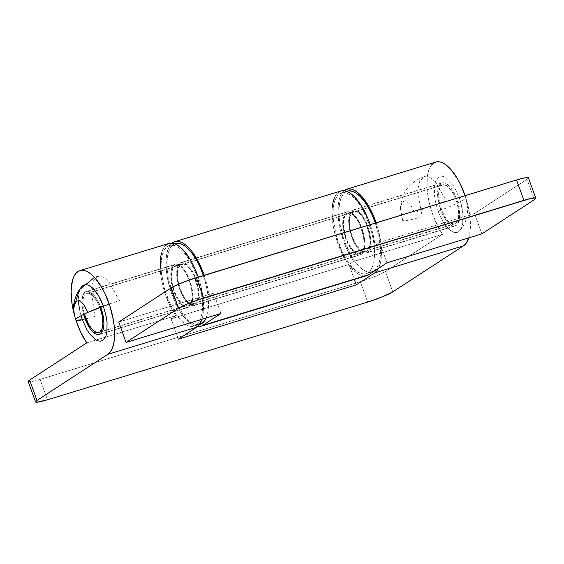 <?xml version="1.0" encoding="UTF-8"?>
<svg xmlns="http://www.w3.org/2000/svg" width="564" height="564" viewBox="0 0 564 564"><rect width="100%" height="100%" fill="white"/><g stroke="black" fill="none" stroke-linecap="round" stroke-linejoin="round"><path stroke-width="0.42" stroke-dasharray="2.82 2.11" d="M459.152 197.548A29.286 12.119 73 0 1 459.914 230.521A29.286 12.119 73 0 1 438.165 211.218A33.699 3.638 160.2 0 0 463.481 199.86A33.699 3.638 160.2 0 0 465.85 197.393A33.699 3.638 160.2 0 0 459.152 197.548L460.88 203.019L462.868 213.918L462.691 223.358L461.789 227.073L460.379 229.915L458.518 231.776L456.283 232.579L453.752 232.305L451.024 230.951L445.412 225.283L440.287 216.428L436.437 205.74L435.189 200.213L434.449 194.848L434.625 185.401L435.528 181.693L436.938 178.851L438.799 176.99L441.034 176.179L443.565 176.462L446.293 177.808L451.905 183.476L454.584 187.586L459.152 197.548M82.372 319.781L95.302 316.383L90.874 290.171L92.94 280.787L97.544 276.289L102.923 276.945L108.88 281.711L119.462 300.654L109.219 304.01M73.687 308.311L75.696 319.584M85.989 293.837L441.781 185.267A20.431 8.453 -107 0 0 440.942 208.003A20.431 8.453 -107 0 0 454.619 223.922A20.431 8.453 -107 0 0 455.536 223.492L99.743 332.062L455.536 223.492L457.82 220.214L458.447 217.619L458.567 211.035L457.185 203.435L454.499 195.976L450.925 189.8L447.005 185.845L443.339 184.71L441.781 185.267L440.484 186.571L438.87 191.14L438.75 197.731L440.131 205.331L442.818 212.783L446.392 218.966L450.312 222.921L453.978 224.056L455.536 223.492A20.431 8.453 -107 0 0 456.375 200.756A20.431 8.453 -107 0 0 442.698 184.837A20.431 8.453 -107 0 0 441.781 185.267L85.989 293.837A20.431 8.453 73 0 1 86.905 293.407A20.431 8.453 73 0 1 99.906 307.422L97.001 301.232L93.18 296.065L89.309 293.47L87.547 293.273L85.989 293.837A20.431 8.453 73 0 0 84.374 314.028L83.465 310.045L82.823 302.805L83.705 297.115L85.989 293.837M81.576 286.85L79.735 290.256L78.833 293.971L78.657 303.411M79.397 308.783L81.047 315.72A29.286 12.119 -107 0 1 81.611 286.808M402.668 220.482L400.447 208.602L401.899 202.166L405.664 200.671L410.451 204.633L414.618 212.698C424.375 208.37 434.907 204.45 446.223 200.946L435.641 182.003L429.683 177.237L424.304 176.581L419.701 181.079L417.635 190.456L422.062 216.675C411.064 219.981 404.599 221.25 402.668 220.482M180.177 262.979A22.475 9.299 73 0 1 181.185 262.5A22.475 9.299 73 0 1 196.237 280.012A22.475 9.299 73 0 1 195.313 305.018L361.348 254.357A22.475 9.299 -107 0 0 362.271 229.344A22.475 9.299 -107 0 0 347.22 211.838A22.475 9.299 -107 0 0 346.211 212.311L180.177 262.979L178.753 264.403L177.667 266.582L176.694 272.842L177.406 280.801L178.365 285.039L181.319 293.245L185.253 300.041L187.403 302.572L189.56 304.391L191.654 305.427L193.593 305.639L195.313 305.018L196.737 303.594L197.816 301.409L198.514 298.56L198.648 291.313L198.084 287.196L195.8 278.75L192.289 271.108L190.237 267.956L188.087 265.425L183.836 262.57L181.89 262.359L180.177 262.979L347.932 211.69L349.87 211.902L351.964 212.938L356.272 217.295L360.206 224.084L363.16 232.29L364.118 236.527L364.83 244.487L363.858 250.747L361.348 254.357L359.635 254.977L357.689 254.759L353.438 251.904L349.236 246.221L345.725 238.579L343.441 230.133L342.736 222.174L343.709 215.92L344.787 213.735L346.211 212.311A22.475 9.299 -107 0 0 345.288 237.317A22.475 9.299 -107 0 0 360.34 254.829A22.475 9.299 -107 0 0 361.348 254.357L195.313 305.018A22.475 9.299 73 0 1 194.305 305.491A22.475 9.299 73 0 1 179.253 287.985A22.475 9.299 73 0 1 180.177 262.979M474.536 213.481L481.875 233.87L474.536 213.481L527.016 179.303L474.536 213.481L379.657 242.435L474.536 213.481M528.447 177.815A20.431 2.207 160.2 0 1 527.016 179.303L534.355 199.691L527.016 179.303L528.461 177.893L528.08 177.568M118.743 322.051L213.622 293.097L208.983 296.121L375.018 245.453L379.657 242.435L386.996 262.817L379.657 242.435L375.018 245.453A44.267 18.323 -107 0 0 370.217 224.62L372.346 231.635L375.018 245.453L208.983 296.121L213.622 293.097L220.961 313.485L213.622 293.097L118.743 322.051M172.408 242.887L170.088 245.312L168.248 248.773L166.93 253.173L166.168 258.404L166.38 270.762L167.353 277.558L170.899 291.482L176.236 304.609L182.799 315.544L189.885 323.116L193.396 325.379L197.513 326.634A44.267 18.323 73 0 1 170.222 289.346A44.267 18.323 73 0 1 172.048 243.176M204.175 275.281A44.267 18.323 73 0 1 208.983 296.121L206.311 282.296L204.175 275.281M340.86 190.992A44.267 18.323 -107 0 0 336.257 238.678A44.267 18.323 -107 0 0 366.699 275.676M338.442 192.225L336.13 194.643L334.283 198.105M332.203 207.735L332.02 213.65M332.125 216.442L333.394 226.89L336.934 240.821L342.27 253.948L345.443 259.764L348.834 264.883L355.926 272.454L359.43 274.71L362.786 275.859L366.656 275.683M352.14 210.499A22.475 9.299 73 0 1 353.149 210.027A22.475 9.299 73 0 1 368.2 227.539A22.475 9.299 73 0 1 367.277 252.545L456.227 225.403A22.475 9.299 -107 0 0 457.15 200.396A22.475 9.299 -107 0 0 442.098 182.884A22.475 9.299 -107 0 0 441.09 183.356L352.14 210.499L442.81 182.743L444.749 182.955L446.843 183.991L451.151 188.341L455.085 195.137L458.038 203.336L459.561 211.697L459.427 218.945L457.651 223.978L456.227 225.403L454.514 226.023L452.568 225.811L450.474 224.775L446.166 220.418L442.232 213.629L439.278 205.423L437.756 197.062L437.89 189.814L438.58 186.966L441.09 183.356A22.475 9.299 -107 0 0 440.167 208.37A22.475 9.299 -107 0 0 455.219 225.875A22.475 9.299 -107 0 0 456.227 225.403L367.277 252.545A22.475 9.299 73 0 1 366.269 253.017A22.475 9.299 73 0 1 351.217 235.512A22.475 9.299 73 0 1 352.14 210.499L350.716 211.93L349.638 214.108L348.665 220.369L349.37 228.321L351.654 236.767L355.165 244.416L359.367 250.099L363.618 252.954L365.564 253.166L367.277 252.545L368.708 251.121L370.477 246.087L370.611 238.84L369.089 230.479L366.135 222.279L364.259 218.635L360.058 212.952L355.799 210.097L353.861 209.878L352.14 210.499M100.921 307.704L97.41 300.055L93.208 294.373L88.957 291.517L87.011 291.306L85.298 291.926L82.788 295.536L81.815 301.796L82.527 309.749L83.606 314.409A22.475 9.299 73 0 1 85.298 291.926L174.248 264.784A22.475 9.299 -107 0 0 173.324 289.797A22.475 9.299 -107 0 0 188.376 307.302A22.475 9.299 -107 0 0 189.384 306.83L100.434 333.973L189.384 306.83A22.475 9.299 -107 0 0 190.308 281.817A22.475 9.299 -107 0 0 175.256 264.312A22.475 9.299 -107 0 0 174.248 264.784L85.298 291.926A22.475 9.299 73 0 1 86.306 291.454A22.475 9.299 73 0 1 100.702 307.112M75.95 320.211A44.267 18.323 73 0 1 74.138 314.028L75.95 320.211M160.162 268.915L161.036 277.065L164.237 290.975L169.313 304.341L175.714 315.727L86.764 342.87L175.714 315.727L171.075 318.752L175.714 315.727A44.267 18.323 -107 0 1 160.38 271.813A44.267 18.323 -107 0 1 168.897 243.465M201.933 319.287A44.267 18.323 -107 0 0 198.246 277.093L200.974 286.449L203.28 300.154L203.301 312.329L201.933 319.287M468.776 237.86L470.15 230.902L470.129 218.726L467.817 205.021L465.096 195.666A44.267 18.323 -107 0 1 468.776 237.86M431.728 164.766L429.726 167.882L428.224 171.985L427.272 176.948L427.096 188.94L427.886 195.637L431.079 209.547L433.413 216.393L439.229 228.942L442.557 234.307L385.438 271.503L392.777 291.884L385.438 271.503L442.557 234.307L353.607 261.449A44.267 18.323 73 0 1 344.012 190.695L340.776 195.024L339.274 199.127L338.322 204.09L338.153 216.082L338.936 222.78L340.275 229.71L344.463 243.535L347.205 250.056L353.607 261.449L348.975 264.467L171.075 318.752L348.975 264.467L354.361 279.441L348.975 264.467L353.607 261.449L442.557 234.307A44.267 18.323 -107 0 1 427.223 190.385A44.267 18.323 -107 0 1 435.739 162.044M28.214 381.56A20.431 2.207 160.2 0 0 40.114 379.41L47.454 399.791L40.114 379.41L360.325 281.697L40.114 379.41L31.464 381.624L28.2 381.483M367.665 302.085L360.325 281.697L375.053 276.459L385.438 271.503A20.431 2.207 160.2 0 1 360.325 281.697L367.665 302.085M376.146 222.808A44.267 18.323 73 0 1 378.472 268.372L380.34 263.148L381.201 258.044L381.179 245.869L378.874 232.164L376.146 222.808M178.414 339.133L171.075 318.752L178.414 339.133M170.194 243.19L167.346 244.134M164.885 246.193L162.883 249.309L161.382 253.412M189.384 306.83L187.664 307.45L185.725 307.239L181.467 304.384L177.265 298.701L175.39 295.05L172.436 286.85L170.913 278.489L171.047 271.242L172.817 266.215L174.248 264.784L175.961 264.163L177.907 264.375L182.158 267.23L186.36 272.92L189.871 280.562L192.155 289.008L192.86 296.96L191.887 303.221L190.808 305.399L189.384 306.83M174.706 266.06A21.115 8.735 73 0 1 175.651 265.616A21.115 8.735 73 0 1 189.793 282.063A21.115 8.735 73 0 1 188.926 305.554L194.855 303.742A21.115 8.735 -107 0 0 195.722 280.252A21.115 8.735 -107 0 0 181.58 263.804A21.115 8.735 -107 0 0 180.635 264.248L174.706 266.06L176.32 265.475L180.106 266.652L184.153 270.741L186.085 273.695L189.384 280.879L191.527 288.81L192.19 296.283L191.281 302.163L190.265 304.215L188.926 305.554L187.311 306.139L183.519 304.962L181.488 303.256L177.547 297.919L174.248 290.735L172.105 282.804L171.435 275.331L171.696 272.123L173.367 267.399L174.706 266.06L182.25 263.67L186.035 264.84L190.082 268.929L193.776 275.31L197.456 287.005L197.985 290.869L197.858 297.679L196.194 302.403L194.855 303.742L193.24 304.327L191.415 304.13L187.417 301.444L185.401 299.068L181.707 292.681L178.034 280.992L177.364 273.519L177.632 270.318L178.28 267.639L180.635 264.248A21.115 8.735 -107 0 0 179.768 287.746A21.115 8.735 -107 0 0 193.903 304.193A21.115 8.735 -107 0 0 194.855 303.742L188.926 305.554A21.115 8.735 73 0 1 187.974 305.998A21.115 8.735 73 0 1 173.839 289.551A21.115 8.735 73 0 1 174.706 266.06M176.751 243.338L167.593 246.313A42.222 17.477 73 0 1 169.489 245.425A42.222 17.477 73 0 1 197.767 278.313A42.222 17.477 73 0 1 196.032 325.301L198.711 322.622L200.742 318.526L202.046 313.168L202.568 306.767L202.3 299.554L201.235 291.814L196.949 275.951L190.357 261.59L186.494 255.668L182.461 250.909L178.4 247.49L174.466 245.544L170.821 245.15L167.593 246.313L164.914 248.992L162.883 253.088L161.586 258.446L161.057 264.847L161.332 272.059L164.195 287.767L169.743 303.178L173.275 310.024L177.131 315.946L181.171 320.704L185.232 324.124L189.159 326.07L192.81 326.464L196.032 325.301A42.222 17.477 73 0 1 194.136 326.196A42.222 17.477 73 0 1 165.865 293.301A42.222 17.477 73 0 1 167.593 246.313L173.522 244.501A42.222 17.477 -107 0 0 171.794 291.489A42.222 17.477 -107 0 0 200.065 324.385L194.136 326.196M169.489 245.425L175.418 243.613A42.222 17.477 -107 0 0 173.522 244.501L170.843 247.18L168.812 251.283L167.515 256.634L166.986 263.036L167.261 270.248L168.319 277.989L172.612 293.851L175.672 301.366L179.204 308.219L183.06 314.134L187.1 318.893L191.161 322.312L195.088 324.258L199.994 324.406M206.177 317.99L207.975 311.363L208.497 304.955L208.229 297.743L207.164 290.009L203.364 275.528A42.222 17.477 -107 0 1 206.177 317.99M346.67 213.587A21.115 8.735 73 0 1 347.621 213.143A21.115 8.735 73 0 1 361.757 229.59A21.115 8.735 73 0 1 360.889 253.081L366.819 251.269A21.115 8.735 -107 0 0 367.686 227.778A21.115 8.735 -107 0 0 353.55 211.331A21.115 8.735 -107 0 0 352.599 211.775L346.67 213.587L348.284 213.002L350.11 213.199L352.07 214.172L356.124 218.261L359.818 224.648L363.491 236.337L364.161 243.81L363.244 249.69L360.889 253.081L359.275 253.659L355.489 252.489L351.435 248.4L347.748 242.019L346.211 238.262L343.539 226.46L343.666 219.65L345.33 214.926L346.67 213.587L354.213 211.19L358.006 212.367L362.053 216.456L365.747 222.836L369.42 234.525L370.09 242.005L369.829 245.206L368.158 249.93L366.819 251.269L365.204 251.854L363.385 251.657L361.418 250.684L357.372 246.595L355.44 243.634L352.14 236.45L349.997 228.519L349.468 224.648L349.595 217.838L351.259 213.114L352.599 211.775A21.115 8.735 -107 0 0 351.732 235.266A21.115 8.735 -107 0 0 365.874 251.713A21.115 8.735 -107 0 0 366.819 251.269L360.889 253.081A21.115 8.735 73 0 1 359.945 253.525A21.115 8.735 73 0 1 345.802 237.077A21.115 8.735 73 0 1 346.67 213.587M373.932 271.016L368.003 272.828A42.222 17.477 73 0 1 366.106 273.716A42.222 17.477 73 0 1 337.829 240.821A42.222 17.477 73 0 1 339.563 193.84L345.492 192.028A42.222 17.477 -107 0 0 343.758 239.016A42.222 17.477 -107 0 0 372.036 271.911A42.222 17.477 -107 0 0 373.932 271.016L376.611 268.337L378.641 264.241L379.939 258.89L380.467 252.482L380.192 245.269L379.135 237.536L375.335 223.055A42.222 17.477 -107 0 1 373.932 271.016L370.703 272.179L367.058 271.785L363.124 269.839L359.064 266.419L355.024 261.661L351.168 255.746L344.576 241.378L340.289 225.515L339.225 217.774L338.957 210.562L339.479 204.161L340.783 198.803L342.813 194.707L345.492 192.028L339.563 193.84L336.884 196.519L334.854 200.615L333.55 205.966L333.028 212.374L333.296 219.586L336.165 235.294L341.713 250.705L345.238 257.551L349.095 263.473L353.134 268.231L357.195 271.651L361.129 273.596L364.774 273.991L368.003 272.828L370.682 270.149L372.705 266.053L374.01 260.695L374.538 254.293L374.263 247.081L373.206 239.34L371.394 231.374L365.853 215.963L362.321 209.11L358.464 203.195L354.425 198.436L350.364 195.017L346.437 193.071L342.785 192.677L339.563 193.84A42.222 17.477 73 0 1 341.46 192.944A42.222 17.477 73 0 1 369.73 225.84A42.222 17.477 73 0 1 368.003 272.828L373.932 271.016M348.714 190.865L345.492 192.028A42.222 17.477 -107 0 1 347.389 191.14L341.46 192.944M459.914 230.521C463.432 226.305 465.793 221.553 467.006 216.266L467.838 209.096L465.85 197.393M97.544 276.289L94.512 277.375M98.827 332.492L454.619 223.922M86.905 293.407L442.698 184.837M400.447 208.602C401.328 192.888 409.281 182.214 424.304 176.581M181.185 262.5L347.22 211.838M194.305 305.491L360.34 254.829M353.149 210.027L442.098 182.884M86.306 291.454L175.256 264.312M99.426 334.445L188.376 307.302M366.269 253.017L455.219 225.875M175.651 265.616L181.58 263.804M187.974 305.998L193.903 304.193M347.621 213.143L353.55 211.331M372.036 271.911L366.106 273.716M359.945 253.525L365.874 251.713"/><path stroke-width="0.85" d="M109.219 304.01L87.857 312.407L83.691 304.349L78.904 300.379L75.139 301.874L73.687 308.311L79.355 289.811L94.512 277.375M75.696 319.584L75.907 320.19L82.372 319.781L86.941 329.75L89.62 333.853L95.231 339.521L97.96 340.875L100.491 341.149L102.726 340.339L104.587 338.485L105.997 335.643L106.899 331.928L107.068 322.481L106.335 317.116L103.36 306.111L98.792 296.149L93.314 288.747L90.494 286.378L87.772 285.024L85.242 284.749L83.007 285.56L81.576 286.85M84.339 313.901L88.731 324.667L92.552 329.834L96.423 332.429L98.185 332.626L99.743 332.062L102.028 328.784L102.909 323.087L102.267 315.854L99.906 307.422A20.431 8.453 73 0 1 99.743 332.062A20.431 8.453 73 0 1 98.827 332.492A20.431 8.453 73 0 1 84.374 314.028M78.657 303.411L79.397 308.783M82.372 319.781A29.286 12.119 -107 0 1 81.047 315.72L82.372 319.781A33.699 3.638 -19.8 0 1 75.675 319.936A33.699 3.638 -19.8 0 1 78.043 317.476A33.699 3.638 -19.8 0 1 103.36 306.111A29.286 12.119 -107 0 0 81.611 286.808C78.065 291.059 75.696 295.853 74.49 301.183C73.024 305.138 73.419 311.384 75.675 319.936M126.082 342.433L178.562 308.261L171.223 287.873L118.743 322.051L126.082 342.433L178.562 308.261L185.626 304.694L196.307 300.499L530.132 198.634L535.419 197.957L535.8 198.281L534.355 199.691L481.875 233.87L534.355 199.691A20.431 2.207 -19.8 0 0 535.786 198.197A20.431 2.207 -19.8 0 0 523.885 200.354L203.674 298.06L196.335 277.678L516.546 179.965L523.885 200.354L516.546 179.965L188.968 280.118L178.287 284.312L171.223 287.873L118.743 322.051L126.082 342.433L220.961 313.485L126.082 342.433M481.875 233.87L386.996 262.817L368.687 274.738L202.652 325.407L220.961 313.485L202.652 325.407A44.267 18.323 73 0 1 200.664 326.337A44.267 18.323 73 0 1 197.513 326.634L199.86 326.535L368.687 274.738L386.996 262.817L481.875 233.87M528.461 177.893L525.197 177.752L516.546 179.965A20.431 2.207 160.2 0 1 528.447 177.815L535.786 198.197M204.203 275.366L198.739 262.366L192.105 251.671L188.566 247.561L185.006 244.423L181.516 242.351L178.196 241.385L175.136 241.568L172.048 243.176A44.267 18.323 73 0 1 174.826 241.66A44.267 18.323 73 0 1 204.175 275.281M370.217 224.62A44.267 18.323 -107 0 0 340.86 190.992L174.826 241.66M200.664 326.337L366.699 275.676A44.267 18.323 -107 0 0 368.687 274.738L366.656 275.683M370.238 224.698L367.693 217.993L361.566 205.987L354.601 196.892L351.041 193.755L347.558 191.682L344.237 190.724L341.171 190.907L338.442 192.225M334.283 198.105L332.964 202.504L332.203 207.735M332.02 213.65L332.125 216.442M171.223 287.873L178.562 308.261A20.431 2.207 -19.8 0 1 203.674 298.06L196.335 277.678A20.431 2.207 160.2 0 0 171.223 287.873M83.486 313.993L86.44 322.192L90.374 328.988L92.524 331.526L96.775 334.382L98.714 334.593L100.434 333.973L101.858 332.541L102.937 330.363L103.91 324.103L103.205 316.15L100.702 307.112A22.475 9.299 73 0 1 100.434 333.973A22.475 9.299 73 0 1 99.426 334.445A22.475 9.299 73 0 1 83.606 314.409M107.773 354.354L196.723 327.212A44.267 18.323 -107 0 0 201.933 319.287L199.113 324.97L196.723 327.212L178.414 339.133L356.314 284.848L374.616 272.927L463.566 245.791L465.956 243.549L468.776 237.86A44.267 18.323 -107 0 1 463.566 245.791L392.777 291.884L463.566 245.791L374.616 272.927L356.314 284.848L178.414 339.133L196.723 327.212L107.773 354.354L110.163 352.112L112.088 348.827L113.498 344.569L114.358 339.472L114.337 327.296L113.456 320.542L110.086 306.619L104.876 293.372L101.753 287.443L94.879 277.784L91.319 274.308L87.794 271.869L84.41 270.537L81.244 270.332L78.396 271.277L75.936 273.336L73.933 276.452L72.432 280.555L71.099 291.221L72.086 304.2L74.138 314.028A44.267 18.323 73 0 1 79.947 270.607A44.267 18.323 73 0 1 109.592 305.096A44.267 18.323 73 0 1 107.773 354.354L36.984 400.454L107.773 354.354M35.553 401.949A20.431 2.207 -19.8 0 1 36.984 400.454L35.539 401.864L37.02 402.238L47.454 399.791L367.665 302.085L47.454 399.791A20.431 2.207 -19.8 0 1 35.553 401.949L28.214 381.56A20.431 2.207 160.2 0 1 29.645 380.065L86.764 342.87A44.267 18.323 73 0 1 75.95 320.211L80.363 331.484L86.764 342.87L29.645 380.065L36.984 400.454L29.645 380.065L28.2 381.483L28.581 381.8M170.194 243.19L173.352 243.394L176.743 244.727L180.261 247.166L183.829 250.642L190.702 260.3L193.826 266.229L198.246 277.093A44.267 18.323 -107 0 0 168.897 243.465L79.947 270.607M346.789 189.18A44.267 18.323 73 0 1 376.146 222.808L371.718 211.944L368.595 206.015L361.728 196.357L358.161 192.888L354.636 190.449L351.252 189.109L348.094 188.905L344.012 190.695A44.267 18.323 73 0 1 346.789 189.18L435.739 162.044A44.267 18.323 -107 0 1 465.089 195.666L460.668 184.802L457.545 178.873L450.671 169.214L447.111 165.745L443.586 163.306L440.202 161.967L437.044 161.762L434.195 162.707L431.728 164.766M392.777 291.884L382.392 296.847L367.665 302.085A20.431 2.207 -19.8 0 0 392.777 291.884M378.472 268.372A44.267 18.323 73 0 1 374.616 272.927L377.006 270.692L378.472 268.372M354.361 279.441L356.314 284.848L354.361 279.441M167.346 244.134L164.885 246.193M161.382 253.412L160.43 258.375L160.162 268.915M199.994 324.406L201.961 323.496L199.677 324.194L201.961 323.496L204.64 320.81L206.177 317.99A42.222 17.477 -107 0 1 201.961 323.496A42.222 17.477 -107 0 1 200.065 324.385L199.402 324.589M174.755 243.817L175.418 243.613A42.222 17.477 -107 0 1 203.364 275.528L199.811 266.624L196.286 259.778L192.43 253.863L188.39 249.105L184.329 245.685L180.395 243.74L176.751 243.338M346.719 191.344L347.389 191.14A42.222 17.477 -107 0 1 375.335 223.055L371.782 214.151L368.25 207.305L364.393 201.383L360.354 196.624L356.293 193.205L352.366 191.259L348.714 190.865"/></g></svg>
